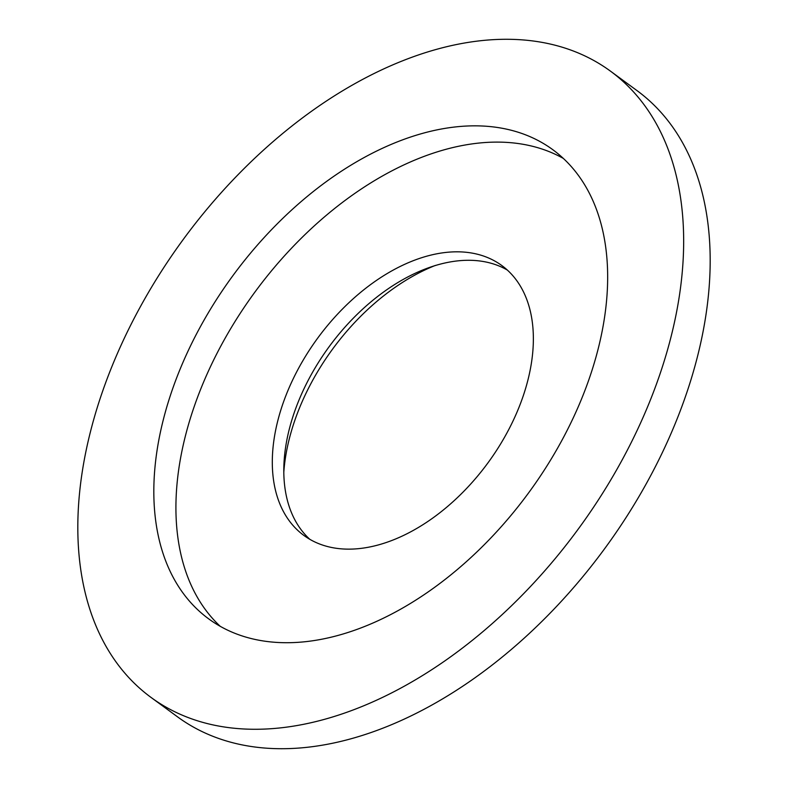 <?xml version="1.0" encoding="UTF-8"?>
<svg xmlns="http://www.w3.org/2000/svg" width="788" height="788" viewBox="0 0 788 788"><rect width="100%" height="100%" fill="white"/><g stroke="black" fill="none" stroke-linecap="round" stroke-linejoin="round"><path stroke-width="1.18" d="M610.385 71.087L636.911 90.531A388.366 244.901 126.3 0 1 697.538 356.304A388.366 244.901 126.3 0 1 470.505 680.94A388.366 244.901 126.3 0 1 177.615 716.913L151.089 697.469A388.366 244.901 126.3 0 1 90.462 431.696A388.366 244.901 126.3 0 1 317.495 107.06A388.366 244.901 126.3 0 1 610.385 71.087A388.366 244.901 126.3 0 1 671.021 336.86A388.366 244.901 126.3 0 1 443.989 661.496A388.366 244.901 126.3 0 1 151.089 697.469M283.818 472.081A181.476 114.437 126.3 0 1 289.294 438.847A181.476 114.437 126.3 0 1 435.34 265.438M309.851 539.347A167.352 105.533 126.3 0 1 289.245 429.342A167.352 105.533 126.3 0 1 507.314 270.048M527.921 380.043A167.352 105.533 126.3 0 1 430.09 519.942A167.352 105.533 126.3 0 1 303.882 535.436A167.352 105.533 126.3 0 1 277.75 420.92A167.352 105.533 126.3 0 1 375.581 281.021A167.352 105.533 126.3 0 1 501.798 265.526A167.352 105.533 126.3 0 1 527.921 380.043M220.246 626.332A290.92 183.456 126.3 0 1 185.387 436A290.92 183.456 126.3 0 1 563.341 158.427M598.19 348.759A290.92 183.456 126.3 0 1 428.12 591.946A290.92 183.456 126.3 0 1 208.712 618.885A290.92 183.456 126.3 0 1 163.293 419.797A290.92 183.456 126.3 0 1 333.363 176.611A290.92 183.456 126.3 0 1 552.772 149.671A290.92 183.456 126.3 0 1 598.19 348.759"/></g></svg>
